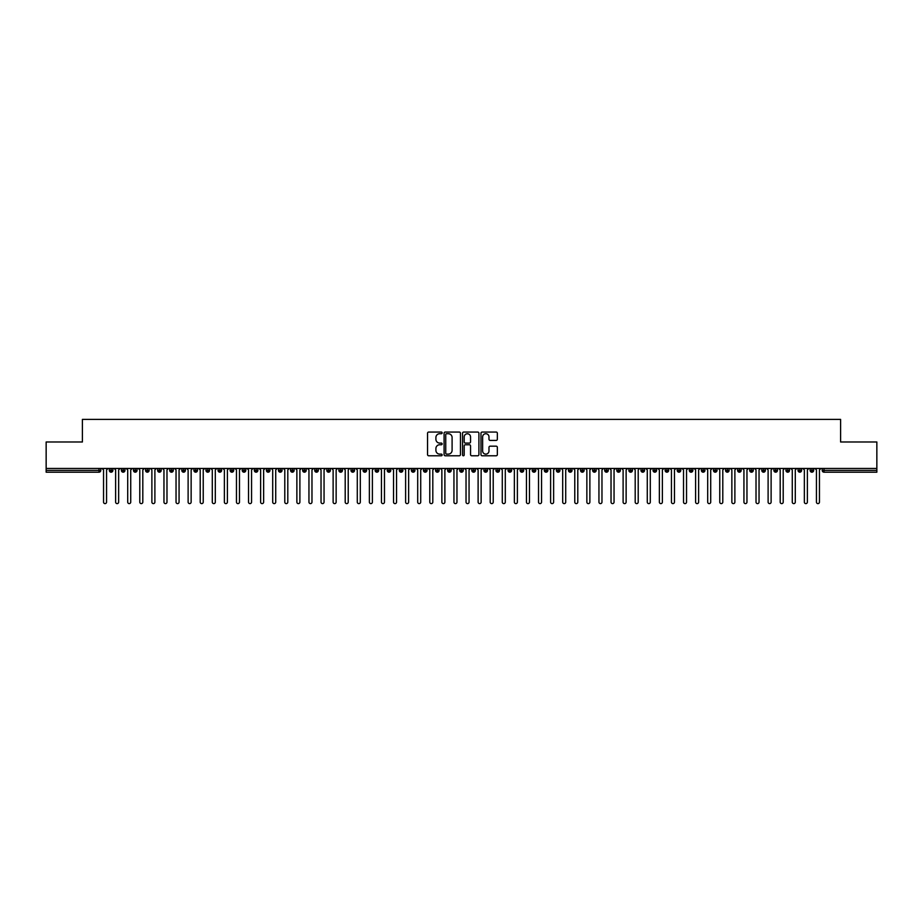 <?xml version="1.0" encoding="UTF-8"?>
<svg xmlns="http://www.w3.org/2000/svg" width="923" height="923" viewBox="0 0 923 923"><rect width="100%" height="100%" fill="white"/><g stroke="black" fill="none" stroke-linecap="round" stroke-linejoin="round"><path stroke-width="1.38" d="M442.163 432.887A0.831 0.831 0 0 0 441.332 432.056L428.734 432.056A1.188 1.188 0 0 0 427.545 433.245L427.545 454.589A1.188 1.188 0 0 0 428.734 455.777L441.332 455.777A0.831 0.831 0 0 0 442.163 454.947A0.831 0.831 0 0 0 441.332 454.116L439.706 454.116A3.796 3.796 0 0 1 435.91 450.32L435.91 448.543A3.796 3.796 0 0 1 439.706 444.748L441.332 444.748A0.831 0.831 0 0 0 442.163 443.917A0.831 0.831 0 0 0 441.332 443.086L439.706 443.086A3.796 3.796 0 0 1 435.91 439.29L435.91 437.514A3.796 3.796 0 0 1 439.706 433.718L441.332 433.718A0.831 0.831 0 0 0 442.163 432.887M496.159 440.421A1.188 1.188 0 0 0 497.347 439.233L497.347 433.245A1.188 1.188 0 0 0 496.159 432.056L482.164 432.056A1.188 1.188 0 0 0 480.975 433.245L480.975 454.589A1.188 1.188 0 0 0 482.164 455.777L496.159 455.777A1.188 1.188 0 0 0 497.347 454.589L497.347 447.355A1.188 1.188 0 0 0 496.159 446.178L490.171 446.178A1.188 1.188 0 0 0 488.982 447.355L488.982 450.943A3.173 3.173 0 0 1 485.81 454.116A3.173 3.173 0 0 1 482.637 450.943L482.637 436.891A3.173 3.173 0 0 1 485.81 433.718A3.173 3.173 0 0 1 488.982 436.891L488.982 439.233A1.188 1.188 0 0 0 490.171 440.421L496.159 440.421M46.15 468.446L876.85 468.446L876.85 441.99L840.599 441.99L840.599 419.388L82.401 419.388L82.401 441.99L46.15 441.99L46.15 470.384L98.98 470.384L98.98 468.446M460.462 433.245A1.188 1.188 0 0 0 459.273 432.056L445.278 432.056A1.188 1.188 0 0 0 444.09 433.245L444.09 454.589A1.188 1.188 0 0 0 445.278 455.777L459.273 455.777A1.188 1.188 0 0 0 460.462 454.589L460.462 433.245M463.727 432.056L477.722 432.056A1.188 1.188 0 0 1 478.91 433.245L478.91 454.589A1.188 1.188 0 0 1 477.722 455.777L471.734 455.777A1.188 1.188 0 0 1 470.545 454.589L470.545 445.936A1.188 1.188 0 0 0 469.357 444.748L465.388 444.748A1.188 1.188 0 0 0 464.2 445.936L464.2 454.947A0.831 0.831 0 0 1 463.369 455.777A0.831 0.831 0 0 1 462.538 454.947L462.538 433.245A1.188 1.188 0 0 1 463.727 432.056M100.792 470.384L98.98 470.384L98.98 472.195A1.811 1.811 0 0 0 100.792 470.384L100.792 468.446L100.792 470.384A1.811 1.811 0 0 1 98.98 472.195L46.15 472.195L46.15 470.384M876.85 468.446L876.85 472.195L824.02 472.195A1.811 1.811 0 0 1 822.208 470.384L822.208 468.446M111.129 468.446L111.129 472.195A1.811 1.811 0 0 1 109.318 470.384L109.318 468.446M112.883 468.446L112.883 470.384A1.811 1.811 0 0 1 111.129 472.195A1.811 1.811 0 0 0 112.883 470.384L109.318 470.384A1.811 1.811 0 0 0 111.129 472.195M123.209 468.446L123.209 472.195A1.811 1.811 0 0 1 121.398 470.384L121.398 468.446L121.398 470.384A1.811 1.811 0 0 0 123.209 472.195A1.811 1.811 0 0 0 124.963 470.384L124.963 468.446M135.289 468.446L135.289 472.195A1.811 1.811 0 0 1 133.477 470.384L133.477 468.446L133.477 470.384A1.811 1.811 0 0 0 135.289 472.195A1.811 1.811 0 0 0 137.042 470.384L137.042 468.446M147.38 468.446L147.38 472.195A1.811 1.811 0 0 1 145.557 470.384L145.557 468.446L145.557 470.384A1.811 1.811 0 0 0 147.38 472.195A1.811 1.811 0 0 0 149.122 470.384L149.122 468.446M159.46 468.446L159.46 472.195A1.811 1.811 0 0 1 157.648 470.384L157.648 468.446L157.648 470.384A1.811 1.811 0 0 0 159.46 472.195A1.811 1.811 0 0 0 161.213 470.384L161.213 468.446M171.54 468.446L171.54 472.195A1.811 1.811 0 0 1 169.728 470.384L169.728 468.446L169.728 470.384A1.811 1.811 0 0 0 171.54 472.195A1.811 1.811 0 0 0 173.293 470.384L173.293 468.446M183.619 468.446L183.619 472.195A1.811 1.811 0 0 1 181.808 470.384L181.808 468.446L181.808 470.384A1.811 1.811 0 0 0 183.619 472.195A1.811 1.811 0 0 0 185.373 470.384L185.373 468.446M195.711 468.446L195.711 472.195A1.811 1.811 0 0 1 193.899 470.384L193.899 468.446L193.899 470.384A1.811 1.811 0 0 0 195.711 472.195A1.811 1.811 0 0 0 197.453 470.384L197.453 468.446M207.79 468.446L207.79 472.195A1.811 1.811 0 0 1 205.979 470.384L205.979 468.446L205.979 470.384A1.811 1.811 0 0 0 207.79 472.195A1.811 1.811 0 0 0 209.544 470.384L209.544 468.446M219.87 468.446L219.87 472.195A1.811 1.811 0 0 1 218.059 470.384L218.059 468.446L218.059 470.384A1.811 1.811 0 0 0 219.87 472.195A1.811 1.811 0 0 0 221.624 470.384L221.624 468.446M231.95 468.446L231.95 472.195A1.811 1.811 0 0 1 230.139 470.384L230.139 468.446L230.139 470.384A1.811 1.811 0 0 0 231.95 472.195A1.811 1.811 0 0 0 233.704 470.384L233.704 468.446M244.041 468.446L244.041 472.195A1.811 1.811 0 0 1 242.23 470.384L242.23 468.446L242.23 470.384A1.811 1.811 0 0 0 244.041 472.195A1.811 1.811 0 0 0 245.795 470.384L245.795 468.446M256.121 468.446L256.121 472.195A1.811 1.811 0 0 1 254.31 470.384A1.811 1.811 0 0 0 256.121 472.195A1.811 1.811 0 0 1 254.31 470.384L254.31 468.446M257.875 468.446L257.875 470.384A1.811 1.811 0 0 1 256.121 472.195A1.811 1.811 0 0 0 257.875 470.384L254.31 470.384M268.201 472.195A1.811 1.811 0 0 1 266.389 470.384L266.389 468.446L266.389 470.384A1.811 1.811 0 0 0 268.201 472.195A1.811 1.811 0 0 0 269.954 470.384L269.954 468.446L269.954 470.384A1.811 1.811 0 0 1 268.201 472.195L268.201 470.384L269.954 470.384M280.292 468.446L280.292 472.195A1.811 1.811 0 0 1 278.469 470.384L278.469 468.446L278.469 470.384A1.811 1.811 0 0 0 280.292 472.195A1.811 1.811 0 0 0 282.034 470.384L282.034 468.446M292.372 468.446L292.372 472.195A1.811 1.811 0 0 1 290.56 470.384L290.56 468.446L290.56 470.384A1.811 1.811 0 0 0 292.372 472.195A1.811 1.811 0 0 0 294.125 470.384L294.125 468.446M304.452 468.446L304.452 470.384L302.64 470.384L302.64 468.446L302.64 470.384A1.811 1.811 0 0 0 304.452 472.195A1.811 1.811 0 0 0 306.205 470.384L306.205 468.446L306.205 470.384A1.811 1.811 0 0 1 304.452 472.195A1.811 1.811 0 0 1 302.64 470.384A1.811 1.811 0 0 0 304.452 472.195L304.452 470.384L306.205 470.384M316.531 468.446L316.531 472.195A1.811 1.811 0 0 1 314.72 470.384L314.72 468.446L314.72 470.384A1.811 1.811 0 0 0 316.531 472.195A1.811 1.811 0 0 0 318.285 470.384L318.285 468.446M328.623 468.446L328.623 472.195A1.811 1.811 0 0 1 326.811 470.384L326.811 468.446L326.811 470.384A1.811 1.811 0 0 0 328.623 472.195A1.811 1.811 0 0 0 330.365 470.384L330.365 468.446M340.702 468.446L340.702 472.195A1.811 1.811 0 0 1 338.891 470.384L338.891 468.446L338.891 470.384A1.811 1.811 0 0 0 340.702 472.195A1.811 1.811 0 0 0 342.456 470.384L342.456 468.446M352.782 468.446L352.782 472.195A1.811 1.811 0 0 1 350.971 470.384L350.971 468.446M354.536 468.446L354.536 470.384A1.811 1.811 0 0 1 352.782 472.195A1.811 1.811 0 0 0 354.536 470.384L350.971 470.384A1.811 1.811 0 0 0 352.782 472.195M364.862 468.446L364.862 472.195A1.811 1.811 0 0 1 363.051 470.384L363.051 468.446L363.051 470.384A1.811 1.811 0 0 0 364.862 472.195A1.811 1.811 0 0 0 366.616 470.384L366.616 468.446M376.953 468.446L376.953 472.195A1.811 1.811 0 0 1 375.142 470.384L375.142 468.446M378.707 468.446L378.707 470.384A1.811 1.811 0 0 1 376.953 472.195A1.811 1.811 0 0 0 378.707 470.384L375.142 470.384A1.811 1.811 0 0 0 376.953 472.195M389.033 468.446L389.033 472.195A1.811 1.811 0 0 1 387.222 470.384L387.222 468.446M390.787 468.446L390.787 470.384A1.811 1.811 0 0 1 389.033 472.195A1.811 1.811 0 0 0 390.787 470.384L387.222 470.384A1.811 1.811 0 0 0 389.033 472.195M401.113 468.446L401.113 472.195A1.811 1.811 0 0 1 399.301 470.384A1.811 1.811 0 0 0 401.113 472.195A1.811 1.811 0 0 1 399.301 470.384L399.301 468.446M402.866 468.446L402.866 470.384L402.866 468.446M413.204 468.446L413.204 472.195A1.811 1.811 0 0 1 411.381 470.384L411.381 468.446M414.946 468.446L414.946 470.384A1.811 1.811 0 0 1 413.204 472.195A1.811 1.811 0 0 0 414.946 470.384L411.381 470.384A1.811 1.811 0 0 0 413.204 472.195M425.284 468.446L425.284 472.195A1.811 1.811 0 0 1 423.472 470.384L423.472 468.446M427.037 468.446L427.037 470.384A1.811 1.811 0 0 1 425.284 472.195A1.811 1.811 0 0 0 427.037 470.384L423.472 470.384A1.811 1.811 0 0 0 425.284 472.195M437.364 468.446L437.364 472.195A1.811 1.811 0 0 1 435.552 470.384L435.552 468.446M439.117 468.446L439.117 470.384A1.811 1.811 0 0 1 437.364 472.195A1.811 1.811 0 0 0 439.117 470.384L435.552 470.384A1.811 1.811 0 0 0 437.364 472.195M449.443 468.446L449.443 472.195A1.811 1.811 0 0 1 447.632 470.384L447.632 468.446M451.197 468.446L451.197 470.384A1.811 1.811 0 0 1 449.443 472.195A1.811 1.811 0 0 0 451.197 470.384L447.632 470.384A1.811 1.811 0 0 0 449.443 472.195M461.535 468.446L461.535 472.195A1.811 1.811 0 0 1 459.723 470.384L459.723 468.446M463.277 468.446L463.277 470.384L463.277 468.446M473.614 468.446L473.614 472.195A1.811 1.811 0 0 1 471.803 470.384L471.803 468.446M475.368 468.446L475.368 470.384A1.811 1.811 0 0 1 473.614 472.195A1.811 1.811 0 0 0 475.368 470.384L471.803 470.384A1.811 1.811 0 0 0 473.614 472.195M485.694 468.446L485.694 472.195A1.811 1.811 0 0 1 483.883 470.384L483.883 468.446L483.883 470.384A1.811 1.811 0 0 0 485.694 472.195A1.811 1.811 0 0 0 487.448 470.384L487.448 468.446M497.774 468.446L497.774 472.195A1.811 1.811 0 0 1 495.963 470.384L495.963 468.446M499.528 468.446L499.528 470.384L499.528 468.446M509.865 468.446L509.865 472.195A1.811 1.811 0 0 1 508.054 470.384A1.811 1.811 0 0 0 509.865 472.195A1.811 1.811 0 0 1 508.054 470.384L508.054 468.446M511.619 468.446L511.619 470.384L511.619 468.446M521.945 468.446L521.945 472.195A1.811 1.811 0 0 1 520.134 470.384L520.134 468.446L520.134 470.384A1.811 1.811 0 0 0 521.945 472.195A1.811 1.811 0 0 0 523.699 470.384L523.699 468.446M534.025 468.446L534.025 472.195A1.811 1.811 0 0 1 532.213 470.384A1.811 1.811 0 0 0 534.025 472.195A1.811 1.811 0 0 1 532.213 470.384L532.213 468.446M535.778 468.446L535.778 470.384A1.811 1.811 0 0 1 534.025 472.195A1.811 1.811 0 0 0 535.778 470.384L532.213 470.384M546.116 468.446L546.116 472.195A1.811 1.811 0 0 1 544.293 470.384L544.293 468.446L544.293 470.384A1.811 1.811 0 0 0 546.116 472.195A1.811 1.811 0 0 0 547.858 470.384L547.858 468.446M558.196 468.446L558.196 472.195A1.811 1.811 0 0 1 556.384 470.384L556.384 468.446M559.949 468.446L559.949 470.384L559.949 468.446M570.276 468.446L570.276 472.195A1.811 1.811 0 0 1 568.464 470.384A1.811 1.811 0 0 0 570.276 472.195A1.811 1.811 0 0 1 568.464 470.384L568.464 468.446M572.029 468.446L572.029 470.384L572.029 468.446M582.355 468.446L582.355 472.195A1.811 1.811 0 0 1 580.544 470.384L580.544 468.446M584.109 468.446L584.109 470.384L584.109 468.446M594.447 468.446L594.447 472.195A1.811 1.811 0 0 1 592.635 470.384L592.635 468.446M596.189 468.446L596.189 470.384A1.811 1.811 0 0 1 594.447 472.195A1.811 1.811 0 0 0 596.189 470.384L592.635 470.384A1.811 1.811 0 0 0 594.447 472.195M606.526 468.446L606.526 472.195A1.811 1.811 0 0 1 604.715 470.384A1.811 1.811 0 0 0 606.526 472.195A1.811 1.811 0 0 1 604.715 470.384L604.715 468.446M608.28 468.446L608.28 470.384A1.811 1.811 0 0 1 606.526 472.195A1.811 1.811 0 0 0 608.28 470.384L604.715 470.384M618.606 468.446L618.606 472.195A1.811 1.811 0 0 1 616.795 470.384A1.811 1.811 0 0 0 618.606 472.195A1.811 1.811 0 0 1 616.795 470.384L616.795 468.446M620.36 468.446L620.36 470.384L620.36 468.446M630.686 468.446L630.686 472.195A1.811 1.811 0 0 1 628.875 470.384L628.875 468.446L628.875 470.384A1.811 1.811 0 0 0 630.686 472.195A1.811 1.811 0 0 0 632.44 470.384L632.44 468.446M642.777 468.446L642.777 472.195A1.811 1.811 0 0 1 640.966 470.384A1.811 1.811 0 0 0 642.777 472.195A1.811 1.811 0 0 1 640.966 470.384L640.966 468.446M644.531 468.446L644.531 470.384A1.811 1.811 0 0 1 642.777 472.195A1.811 1.811 0 0 0 644.531 470.384L640.966 470.384M654.857 468.446L654.857 472.195A1.811 1.811 0 0 1 653.046 470.384A1.811 1.811 0 0 0 654.857 472.195A1.811 1.811 0 0 1 653.046 470.384L653.046 468.446M656.611 468.446L656.611 470.384L656.611 468.446M666.937 468.446L666.937 472.195A1.811 1.811 0 0 1 665.125 470.384L665.125 468.446M668.69 468.446L668.69 470.384L668.69 468.446M679.028 468.446L679.028 472.195A1.811 1.811 0 0 1 677.205 470.384A1.811 1.811 0 0 0 679.028 472.195A1.811 1.811 0 0 1 677.205 470.384L677.205 468.446M680.77 468.446L680.77 470.384L680.77 468.446M691.108 468.446L691.108 472.195A1.811 1.811 0 0 1 689.296 470.384A1.811 1.811 0 0 0 691.108 472.195A1.811 1.811 0 0 1 689.296 470.384L689.296 468.446M692.861 468.446L692.861 470.384L692.861 468.446M703.188 468.446L703.188 472.195A1.811 1.811 0 0 1 701.376 470.384A1.811 1.811 0 0 0 703.188 472.195A1.811 1.811 0 0 1 701.376 470.384L701.376 468.446M704.941 468.446L704.941 470.384A1.811 1.811 0 0 1 703.188 472.195A1.811 1.811 0 0 0 704.941 470.384L701.376 470.384M715.267 468.446L715.267 472.195A1.811 1.811 0 0 1 713.456 470.384L713.456 468.446M717.021 468.446L717.021 470.384L717.021 468.446M727.359 468.446L727.359 472.195A1.811 1.811 0 0 1 725.547 470.384A1.811 1.811 0 0 0 727.359 472.195A1.811 1.811 0 0 1 725.547 470.384L725.547 468.446M729.101 468.446L729.101 470.384L729.101 468.446M739.438 468.446L739.438 472.195A1.811 1.811 0 0 1 737.627 470.384A1.811 1.811 0 0 0 739.438 472.195A1.811 1.811 0 0 1 737.627 470.384L737.627 468.446M741.192 468.446L741.192 470.384L741.192 468.446M751.518 468.446L751.518 472.195A1.811 1.811 0 0 1 749.707 470.384A1.811 1.811 0 0 0 751.518 472.195A1.811 1.811 0 0 1 749.707 470.384L749.707 468.446M753.272 468.446L753.272 470.384L753.272 468.446M763.598 468.446L763.598 472.195A1.811 1.811 0 0 1 761.787 470.384A1.811 1.811 0 0 0 763.598 472.195A1.811 1.811 0 0 1 761.787 470.384L761.787 468.446M765.352 468.446L765.352 470.384L765.352 468.446M775.689 468.446L775.689 472.195A1.811 1.811 0 0 1 773.878 470.384L773.878 468.446M777.443 468.446L777.443 470.384L777.443 468.446M787.769 468.446L787.769 472.195A1.811 1.811 0 0 1 785.958 470.384A1.811 1.811 0 0 0 787.769 472.195A1.811 1.811 0 0 1 785.958 470.384L785.958 468.446M789.523 468.446L789.523 470.384A1.811 1.811 0 0 1 787.769 472.195A1.811 1.811 0 0 0 789.523 470.384L785.958 470.384M799.849 468.446L799.849 472.195A1.811 1.811 0 0 1 798.037 470.384L798.037 468.446M801.602 468.446L801.602 470.384L801.602 468.446M811.94 472.195A1.811 1.811 0 0 1 810.117 470.384L810.117 468.446L810.117 470.384A1.811 1.811 0 0 0 811.94 472.195A1.811 1.811 0 0 0 813.682 470.384L813.682 468.446L813.682 470.384A1.811 1.811 0 0 1 811.94 472.195L811.94 470.384L813.682 470.384M268.201 468.446L268.201 470.384L266.389 470.384M401.113 472.195A1.811 1.811 0 0 0 402.866 470.384A1.811 1.811 0 0 1 401.113 472.195M461.535 472.195A1.811 1.811 0 0 0 463.277 470.384A1.811 1.811 0 0 1 461.535 472.195A1.811 1.811 0 0 1 459.723 470.384L463.277 470.384M497.774 472.195A1.811 1.811 0 0 0 499.528 470.384A1.811 1.811 0 0 1 497.774 472.195A1.811 1.811 0 0 1 495.963 470.384L499.528 470.384M509.865 472.195A1.811 1.811 0 0 0 511.619 470.384A1.811 1.811 0 0 1 509.865 472.195M558.196 472.195A1.811 1.811 0 0 0 559.949 470.384A1.811 1.811 0 0 1 558.196 472.195A1.811 1.811 0 0 1 556.384 470.384L559.949 470.384M570.276 472.195A1.811 1.811 0 0 0 572.029 470.384A1.811 1.811 0 0 1 570.276 472.195M582.355 472.195A1.811 1.811 0 0 0 584.109 470.384A1.811 1.811 0 0 1 582.355 472.195A1.811 1.811 0 0 1 580.544 470.384L584.109 470.384M618.606 472.195A1.811 1.811 0 0 0 620.36 470.384A1.811 1.811 0 0 1 618.606 472.195M654.857 472.195A1.811 1.811 0 0 0 656.611 470.384A1.811 1.811 0 0 1 654.857 472.195M666.937 472.195A1.811 1.811 0 0 0 668.69 470.384A1.811 1.811 0 0 1 666.937 472.195A1.811 1.811 0 0 1 665.125 470.384L668.69 470.384M679.028 472.195A1.811 1.811 0 0 0 680.77 470.384A1.811 1.811 0 0 1 679.028 472.195M691.108 472.195A1.811 1.811 0 0 0 692.861 470.384A1.811 1.811 0 0 1 691.108 472.195M715.267 472.195A1.811 1.811 0 0 0 717.021 470.384A1.811 1.811 0 0 1 715.267 472.195A1.811 1.811 0 0 1 713.456 470.384L717.021 470.384M727.359 472.195A1.811 1.811 0 0 0 729.101 470.384A1.811 1.811 0 0 1 727.359 472.195M739.438 472.195A1.811 1.811 0 0 0 741.192 470.384A1.811 1.811 0 0 1 739.438 472.195M751.518 472.195A1.811 1.811 0 0 0 753.272 470.384A1.811 1.811 0 0 1 751.518 472.195M763.598 472.195A1.811 1.811 0 0 0 765.352 470.384A1.811 1.811 0 0 1 763.598 472.195M775.689 472.195A1.811 1.811 0 0 0 777.443 470.384A1.811 1.811 0 0 1 775.689 472.195A1.811 1.811 0 0 1 773.878 470.384L777.443 470.384M811.94 468.446L811.94 470.384L810.117 470.384M799.849 472.195A1.811 1.811 0 0 0 801.602 470.384A1.811 1.811 0 0 1 799.849 472.195A1.811 1.811 0 0 1 798.037 470.384L801.602 470.384M824.02 472.195A1.811 1.811 0 0 1 822.208 470.384A1.811 1.811 0 0 0 824.02 472.195L824.02 470.384L876.85 470.384M446.582 433.718A0.831 0.831 0 0 0 445.751 434.548L445.751 453.285A0.831 0.831 0 0 0 446.582 454.116L448.301 454.116A3.796 3.796 0 0 0 452.097 450.32L452.097 437.514A3.796 3.796 0 0 0 448.301 433.718L446.582 433.718M470.545 436.948A3.173 3.173 0 0 0 467.373 433.775A3.173 3.173 0 0 0 464.2 436.948L464.2 441.898A1.188 1.188 0 0 0 465.388 443.086L469.357 443.086A1.188 1.188 0 0 0 470.545 441.898L470.545 436.948M103.549 502.1L103.549 469.957L103.549 502.1A1.511 1.511 0 0 0 105.049 503.612A1.511 1.511 0 0 0 106.56 502.1L106.56 469.957L106.56 502.1M108.072 468.446L106.56 469.957M103.549 469.957L102.038 468.446M115.629 502.1L115.629 469.957L115.629 502.1A1.511 1.511 0 0 0 117.14 503.612A1.511 1.511 0 0 0 118.652 502.1L118.652 469.957L118.652 502.1M127.709 502.1L127.709 469.957L127.709 502.1A1.511 1.511 0 0 0 129.22 503.612A1.511 1.511 0 0 0 130.731 502.1L130.731 469.957L130.731 502.1M139.788 502.1L139.788 469.957L139.788 502.1A1.511 1.511 0 0 0 141.3 503.612A1.511 1.511 0 0 0 142.811 502.1L142.811 469.957L142.811 502.1M151.88 502.1L151.88 469.957L151.88 502.1A1.511 1.511 0 0 0 153.391 503.612A1.511 1.511 0 0 0 154.891 502.1L154.891 469.957L154.891 502.1M120.163 468.446L118.652 469.957M115.629 469.957L114.117 468.446M132.243 468.446L130.731 469.957M127.709 469.957L126.197 468.446M144.323 468.446L142.811 469.957M139.788 469.957L138.277 468.446M156.402 468.446L154.891 469.957M151.88 469.957L150.368 468.446M163.959 502.1L163.959 469.957L163.959 502.1A1.511 1.511 0 0 0 165.471 503.612A1.511 1.511 0 0 0 166.982 502.1L166.982 469.957L166.982 502.1M168.494 468.446L166.982 469.957M163.959 469.957L162.448 468.446M176.039 502.1L176.039 469.957L176.039 502.1A1.511 1.511 0 0 0 177.551 503.612A1.511 1.511 0 0 0 179.062 502.1L179.062 469.957L179.062 502.1M188.119 502.1L188.119 469.957L188.119 502.1A1.511 1.511 0 0 0 189.63 503.612A1.511 1.511 0 0 0 191.142 502.1L191.142 469.957L191.142 502.1M200.21 502.1L200.21 469.957L200.21 502.1A1.511 1.511 0 0 0 201.722 503.612A1.511 1.511 0 0 0 203.233 502.1L203.233 469.957L203.233 502.1M212.29 502.1L212.29 469.957L212.29 502.1A1.511 1.511 0 0 0 213.801 503.612A1.511 1.511 0 0 0 215.313 502.1L215.313 469.957L215.313 502.1M180.573 468.446L179.062 469.957M176.039 469.957L174.528 468.446M192.653 468.446L191.142 469.957M188.119 469.957L186.619 468.446M204.733 468.446L203.233 469.957M200.21 469.957L198.699 468.446M216.824 468.446L215.313 469.957M212.29 469.957L210.779 468.446M224.37 502.1L224.37 469.957L224.37 502.1A1.511 1.511 0 0 0 225.881 503.612A1.511 1.511 0 0 0 227.393 502.1L227.393 469.957L227.393 502.1M236.461 502.1L236.461 469.957L236.461 502.1A1.511 1.511 0 0 0 237.961 503.612A1.511 1.511 0 0 0 239.472 502.1L239.472 469.957L239.472 502.1M248.541 502.1L248.541 469.957L248.541 502.1A1.511 1.511 0 0 0 250.052 503.612A1.511 1.511 0 0 0 251.564 502.1L251.564 469.957L251.564 502.1M260.621 502.1L260.621 469.957L260.621 502.1A1.511 1.511 0 0 0 262.132 503.612A1.511 1.511 0 0 0 263.643 502.1L263.643 469.957L263.643 502.1M272.7 502.1L272.7 469.957L272.7 502.1A1.511 1.511 0 0 0 274.212 503.612A1.511 1.511 0 0 0 275.723 502.1L275.723 469.957L275.723 502.1M228.904 468.446L227.393 469.957M224.37 469.957L222.858 468.446M240.984 468.446L239.472 469.957M236.461 469.957L234.95 468.446M253.075 468.446L251.564 469.957M248.541 469.957L247.029 468.446M265.155 468.446L263.643 469.957M260.621 469.957L259.109 468.446M277.235 468.446L275.723 469.957M272.7 469.957L271.189 468.446M284.792 502.1L284.792 469.957L284.792 502.1A1.511 1.511 0 0 0 286.303 503.612A1.511 1.511 0 0 0 287.803 502.1L287.803 469.957L287.803 502.1M289.314 468.446L287.803 469.957M284.792 469.957L283.28 468.446M296.871 502.1L296.871 469.957L296.871 502.1A1.511 1.511 0 0 0 298.383 503.612A1.511 1.511 0 0 0 299.894 502.1L299.894 469.957L299.894 502.1M301.406 468.446L299.894 469.957M296.871 469.957L295.36 468.446M308.951 502.1L308.951 469.957L308.951 502.1A1.511 1.511 0 0 0 310.463 503.612A1.511 1.511 0 0 0 311.974 502.1L311.974 469.957L311.974 502.1M313.485 468.446L311.974 469.957M308.951 469.957L307.44 468.446M321.031 502.1L321.031 469.957L321.031 502.1A1.511 1.511 0 0 0 322.542 503.612A1.511 1.511 0 0 0 324.054 502.1L324.054 469.957L324.054 502.1M325.565 468.446L324.054 469.957M321.031 469.957L319.531 468.446M333.122 502.1L333.122 469.957L333.122 502.1A1.511 1.511 0 0 0 334.634 503.612A1.511 1.511 0 0 0 336.145 502.1L336.145 469.957L336.145 502.1M337.645 468.446L336.145 469.957M333.122 469.957L331.611 468.446M345.202 502.1L345.202 469.957L345.202 502.1A1.511 1.511 0 0 0 346.713 503.612A1.511 1.511 0 0 0 348.225 502.1L348.225 469.957L348.225 502.1M349.736 468.446L348.225 469.957M345.202 469.957L343.691 468.446M357.282 502.1L357.282 469.957L357.282 502.1A1.511 1.511 0 0 0 358.793 503.612A1.511 1.511 0 0 0 360.305 502.1L360.305 469.957L360.305 502.1M361.816 468.446L360.305 469.957M357.282 469.957L355.77 468.446M369.373 502.1L369.373 469.957L369.373 502.1A1.511 1.511 0 0 0 370.873 503.612A1.511 1.511 0 0 0 372.384 502.1L372.384 469.957L372.384 502.1M373.896 468.446L372.384 469.957M369.373 469.957L367.862 468.446M381.453 502.1L381.453 469.957L381.453 502.1A1.511 1.511 0 0 0 382.964 503.612A1.511 1.511 0 0 0 384.476 502.1L384.476 469.957L384.476 502.1M385.987 468.446L384.476 469.957M381.453 469.957L379.941 468.446M393.533 502.1L393.533 469.957L393.533 502.1A1.511 1.511 0 0 0 395.044 503.612A1.511 1.511 0 0 0 396.555 502.1L396.555 469.957L396.555 502.1M398.067 468.446L396.555 469.957M393.533 469.957L392.021 468.446M405.612 502.1L405.612 469.957L405.612 502.1A1.511 1.511 0 0 0 407.124 503.612A1.511 1.511 0 0 0 408.635 502.1L408.635 469.957L408.635 502.1M410.147 468.446L408.635 469.957M405.612 469.957L404.101 468.446M417.704 502.1L417.704 469.957L417.704 502.1A1.511 1.511 0 0 0 419.215 503.612A1.511 1.511 0 0 0 420.715 502.1L420.715 469.957L420.715 502.1M422.226 468.446L420.715 469.957M417.704 469.957L416.192 468.446M429.783 502.1L429.783 469.957L429.783 502.1A1.511 1.511 0 0 0 431.295 503.612A1.511 1.511 0 0 0 432.806 502.1L432.806 469.957L432.806 502.1M434.318 468.446L432.806 469.957M429.783 469.957L428.272 468.446M441.863 502.1L441.863 469.957L441.863 502.1A1.511 1.511 0 0 0 443.375 503.612A1.511 1.511 0 0 0 444.886 502.1L444.886 469.957L444.886 502.1M446.397 468.446L444.886 469.957M441.863 469.957L440.352 468.446M453.943 502.1L453.943 469.957L453.943 502.1A1.511 1.511 0 0 0 455.454 503.612A1.511 1.511 0 0 0 456.966 502.1L456.966 469.957L456.966 502.1M458.477 468.446L456.966 469.957M453.943 469.957L452.443 468.446M466.034 502.1L466.034 469.957L466.034 502.1A1.511 1.511 0 0 0 467.546 503.612A1.511 1.511 0 0 0 469.057 502.1L469.057 469.957L469.057 502.1M470.557 468.446L469.057 469.957M466.034 469.957L464.523 468.446M478.114 502.1L478.114 469.957L478.114 502.1A1.511 1.511 0 0 0 479.625 503.612A1.511 1.511 0 0 0 481.137 502.1L481.137 469.957L481.137 502.1M482.648 468.446L481.137 469.957M478.114 469.957L476.603 468.446M490.194 502.1L490.194 469.957L490.194 502.1A1.511 1.511 0 0 0 491.705 503.612A1.511 1.511 0 0 0 493.217 502.1L493.217 469.957L493.217 502.1M494.728 468.446L493.217 469.957M490.194 469.957L488.682 468.446M502.285 502.1L502.285 469.957L502.285 502.1A1.511 1.511 0 0 0 503.785 503.612A1.511 1.511 0 0 0 505.296 502.1L505.296 469.957L505.296 502.1M506.808 468.446L505.296 469.957M502.285 469.957L500.774 468.446M514.365 502.1L514.365 469.957L514.365 502.1A1.511 1.511 0 0 0 515.876 503.612A1.511 1.511 0 0 0 517.388 502.1L517.388 469.957L517.388 502.1M518.899 468.446L517.388 469.957M514.365 469.957L512.853 468.446M526.445 502.1L526.445 469.957L526.445 502.1A1.511 1.511 0 0 0 527.956 503.612A1.511 1.511 0 0 0 529.467 502.1L529.467 469.957L529.467 502.1M530.979 468.446L529.467 469.957M526.445 469.957L524.933 468.446M538.524 502.1L538.524 469.957L538.524 502.1A1.511 1.511 0 0 0 540.036 503.612A1.511 1.511 0 0 0 541.547 502.1L541.547 469.957L541.547 502.1M543.059 468.446L541.547 469.957M538.524 469.957L537.013 468.446M550.616 502.1L550.616 469.957L550.616 502.1A1.511 1.511 0 0 0 552.127 503.612A1.511 1.511 0 0 0 553.627 502.1L553.627 469.957L553.627 502.1M555.138 468.446L553.627 469.957M550.616 469.957L549.104 468.446M562.695 502.1L562.695 469.957L562.695 502.1A1.511 1.511 0 0 0 564.207 503.612A1.511 1.511 0 0 0 565.718 502.1L565.718 469.957L565.718 502.1M567.23 468.446L565.718 469.957M562.695 469.957L561.184 468.446M574.775 502.1L574.775 469.957L574.775 502.1A1.511 1.511 0 0 0 576.287 503.612A1.511 1.511 0 0 0 577.798 502.1L577.798 469.957L577.798 502.1M579.309 468.446L577.798 469.957M574.775 469.957L573.264 468.446M586.855 502.1L586.855 469.957L586.855 502.1A1.511 1.511 0 0 0 588.366 503.612A1.511 1.511 0 0 0 589.878 502.1L589.878 469.957L589.878 502.1M591.389 468.446L589.878 469.957M586.855 469.957L585.355 468.446M598.946 502.1L598.946 469.957L598.946 502.1A1.511 1.511 0 0 0 600.458 503.612A1.511 1.511 0 0 0 601.969 502.1L601.969 469.957L601.969 502.1M603.469 468.446L601.969 469.957M598.946 469.957L597.435 468.446M611.026 502.1L611.026 469.957L611.026 502.1A1.511 1.511 0 0 0 612.537 503.612A1.511 1.511 0 0 0 614.049 502.1L614.049 469.957L614.049 502.1M615.56 468.446L614.049 469.957M611.026 469.957L609.515 468.446M623.106 502.1L623.106 469.957L623.106 502.1A1.511 1.511 0 0 0 624.617 503.612A1.511 1.511 0 0 0 626.129 502.1L626.129 469.957L626.129 502.1M627.64 468.446L626.129 469.957M623.106 469.957L621.594 468.446M635.197 502.1L635.197 469.957L635.197 502.1A1.511 1.511 0 0 0 636.697 503.612A1.511 1.511 0 0 0 638.208 502.1L638.208 469.957L638.208 502.1M639.72 468.446L638.208 469.957M635.197 469.957L633.686 468.446M647.277 502.1L647.277 469.957L647.277 502.1A1.511 1.511 0 0 0 648.788 503.612A1.511 1.511 0 0 0 650.3 502.1L650.3 469.957L650.3 502.1M651.811 468.446L650.3 469.957M647.277 469.957L645.765 468.446M659.357 502.1L659.357 469.957L659.357 502.1A1.511 1.511 0 0 0 660.868 503.612A1.511 1.511 0 0 0 662.379 502.1L662.379 469.957L662.379 502.1M663.891 468.446L662.379 469.957M659.357 469.957L657.845 468.446M671.436 502.1L671.436 469.957L671.436 502.1A1.511 1.511 0 0 0 672.948 503.612A1.511 1.511 0 0 0 674.459 502.1L674.459 469.957L674.459 502.1M675.971 468.446L674.459 469.957M671.436 469.957L669.925 468.446M683.528 502.1L683.528 469.957L683.528 502.1A1.511 1.511 0 0 0 685.039 503.612A1.511 1.511 0 0 0 686.539 502.1L686.539 469.957L686.539 502.1M688.05 468.446L686.539 469.957M683.528 469.957L682.016 468.446M695.607 502.1L695.607 469.957L695.607 502.1A1.511 1.511 0 0 0 697.119 503.612A1.511 1.511 0 0 0 698.63 502.1L698.63 469.957L698.63 502.1M700.142 468.446L698.63 469.957M695.607 469.957L694.096 468.446M707.687 502.1L707.687 469.957L707.687 502.1A1.511 1.511 0 0 0 709.199 503.612A1.511 1.511 0 0 0 710.71 502.1L710.71 469.957L710.71 502.1M712.221 468.446L710.71 469.957M707.687 469.957L706.176 468.446M719.767 502.1L719.767 469.957L719.767 502.1A1.511 1.511 0 0 0 721.278 503.612A1.511 1.511 0 0 0 722.79 502.1L722.79 469.957L722.79 502.1M724.301 468.446L722.79 469.957M719.767 469.957L718.267 468.446M731.858 502.1L731.858 469.957L731.858 502.1A1.511 1.511 0 0 0 733.37 503.612A1.511 1.511 0 0 0 734.881 502.1L734.881 469.957L734.881 502.1M736.381 468.446L734.881 469.957M731.858 469.957L730.347 468.446M743.938 502.1L743.938 469.957L743.938 502.1A1.511 1.511 0 0 0 745.449 503.612A1.511 1.511 0 0 0 746.961 502.1L746.961 469.957L746.961 502.1M748.472 468.446L746.961 469.957M743.938 469.957L742.427 468.446M756.018 502.1L756.018 469.957L756.018 502.1A1.511 1.511 0 0 0 757.529 503.612A1.511 1.511 0 0 0 759.041 502.1L759.041 469.957L759.041 502.1M760.552 468.446L759.041 469.957M756.018 469.957L754.506 468.446M768.109 502.1L768.109 469.957L768.109 502.1A1.511 1.511 0 0 0 769.609 503.612A1.511 1.511 0 0 0 771.12 502.1L771.12 469.957L771.12 502.1M772.632 468.446L771.12 469.957M768.109 469.957L766.598 468.446M780.189 502.1L780.189 469.957L780.189 502.1A1.511 1.511 0 0 0 781.7 503.612A1.511 1.511 0 0 0 783.212 502.1L783.212 469.957L783.212 502.1M784.723 468.446L783.212 469.957M780.189 469.957L778.677 468.446M792.269 502.1L792.269 469.957L792.269 502.1A1.511 1.511 0 0 0 793.78 503.612A1.511 1.511 0 0 0 795.291 502.1L795.291 469.957L795.291 502.1M796.803 468.446L795.291 469.957M792.269 469.957L790.757 468.446M804.348 502.1L804.348 469.957L804.348 502.1A1.511 1.511 0 0 0 805.86 503.612A1.511 1.511 0 0 0 807.371 502.1L807.371 469.957L807.371 502.1M808.883 468.446L807.371 469.957M804.348 469.957L802.837 468.446M816.44 502.1L816.44 469.957L816.44 502.1A1.511 1.511 0 0 0 817.951 503.612A1.511 1.511 0 0 0 819.451 502.1L819.451 469.957L819.451 502.1M820.962 468.446L819.451 469.957M816.44 469.957L814.928 468.446M824.02 468.446L824.02 470.384L822.208 470.384M121.398 470.384A1.811 1.811 0 0 0 123.209 472.195A1.811 1.811 0 0 0 124.963 470.384L121.398 470.384M133.477 470.384A1.811 1.811 0 0 0 135.289 472.195A1.811 1.811 0 0 0 137.042 470.384L133.477 470.384M145.557 470.384A1.811 1.811 0 0 0 147.38 472.195A1.811 1.811 0 0 0 149.122 470.384L145.557 470.384M157.648 470.384A1.811 1.811 0 0 0 159.46 472.195A1.811 1.811 0 0 0 161.213 470.384L157.648 470.384M169.728 470.384L173.293 470.384A1.811 1.811 0 0 1 171.54 472.195M181.808 470.384A1.811 1.811 0 0 0 183.619 472.195A1.811 1.811 0 0 0 185.373 470.384L181.808 470.384M193.899 470.384L197.453 470.384A1.811 1.811 0 0 1 195.711 472.195M205.979 470.384A1.811 1.811 0 0 0 207.79 472.195A1.811 1.811 0 0 0 209.544 470.384L205.979 470.384M218.059 470.384A1.811 1.811 0 0 0 219.87 472.195A1.811 1.811 0 0 0 221.624 470.384L218.059 470.384M230.139 470.384A1.811 1.811 0 0 0 231.95 472.195A1.811 1.811 0 0 0 233.704 470.384L230.139 470.384M242.23 470.384A1.811 1.811 0 0 0 244.041 472.195A1.811 1.811 0 0 0 245.795 470.384L242.23 470.384M278.469 470.384L282.034 470.384A1.811 1.811 0 0 1 280.292 472.195M290.56 470.384A1.811 1.811 0 0 0 292.372 472.195A1.811 1.811 0 0 0 294.125 470.384L290.56 470.384M314.72 470.384L318.285 470.384A1.811 1.811 0 0 1 316.531 472.195M326.811 470.384A1.811 1.811 0 0 0 328.623 472.195A1.811 1.811 0 0 0 330.365 470.384L326.811 470.384M338.891 470.384L342.456 470.384A1.811 1.811 0 0 1 340.702 472.195M363.051 470.384L366.616 470.384A1.811 1.811 0 0 1 364.862 472.195M399.301 470.384L402.866 470.384M483.883 470.384L487.448 470.384A1.811 1.811 0 0 1 485.694 472.195M508.054 470.384L511.619 470.384M520.134 470.384A1.811 1.811 0 0 0 521.945 472.195A1.811 1.811 0 0 0 523.699 470.384L520.134 470.384M544.293 470.384L547.858 470.384A1.811 1.811 0 0 1 546.116 472.195M568.464 470.384L572.029 470.384M616.795 470.384L620.36 470.384M628.875 470.384A1.811 1.811 0 0 0 630.686 472.195A1.811 1.811 0 0 0 632.44 470.384L628.875 470.384M653.046 470.384L656.611 470.384M677.205 470.384L680.77 470.384M689.296 470.384L692.861 470.384M725.547 470.384L729.101 470.384M737.627 470.384L741.192 470.384M749.707 470.384L753.272 470.384M761.787 470.384L765.352 470.384"/></g></svg>
